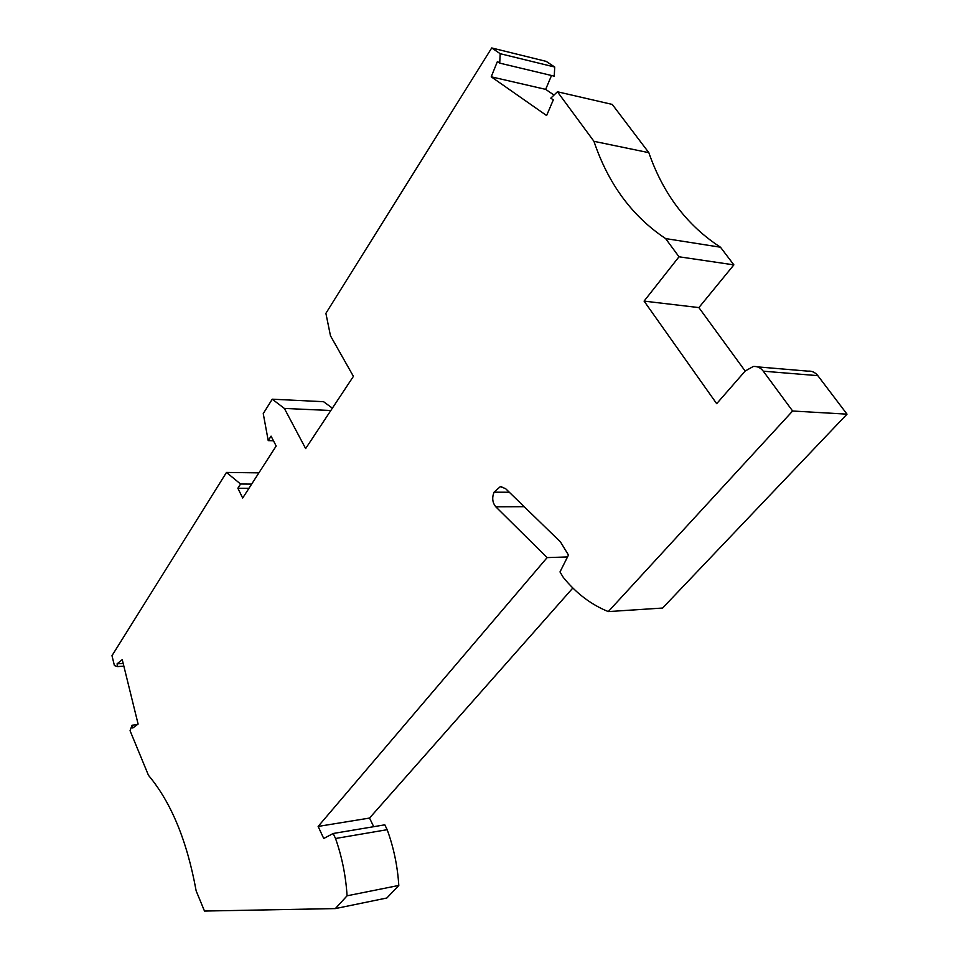 <?xml version="1.0" encoding="UTF-8"?>
<svg xmlns="http://www.w3.org/2000/svg" width="959" height="959" viewBox="0 0 959 959"><rect width="100%" height="100%" fill="white"/><g stroke="black" fill="none" stroke-linecap="round" stroke-linejoin="round"><path stroke-width="1.44" d="M757.31 366.853L807.826 371.133C811.829 370.797 815.162 372.308 817.835 375.664L763.28 371.181C760.595 367.705 757.238 366.146 753.235 366.506L745.203 371.013L716.685 403.679L644.088 301.114L679.008 256.784L665.594 238.575C632.173 216.302 608.282 183.888 593.945 141.321L557.443 91.776L550.814 98.154L553.307 99.868L546.618 115.548L491.224 76.816L497.397 61.532L499.723 63.126L500.19 53.704L554.722 67.034L546.198 61.376L491.715 47.95L500.19 53.704M123.855 666.121L117.729 666.589L117.058 663.856L122.249 659.636L138.108 724.069L132.762 728.013L132.066 725.22L130.064 730.71L148.465 775.316C171.17 802.371 187.065 840.887 196.151 890.863L204.483 911.05L335.326 908.593L347.074 895.802C345.815 875.867 341.967 856.759 335.53 838.502L333.181 833.491L323.734 838.49L318.136 826.43L547.121 557.611L495.803 506.808C492.411 502.66 491.835 497.781 494.053 492.183L500.286 486.657L505.549 488.599L560.476 541.931L568.471 555.045L559.996 571.936L563.257 577.354C575.999 593.153 591.008 604.566 608.282 611.59L662.609 608.042L847.013 414.156L817.835 375.664M373.71 826.694L369.539 818.063L572.847 587.999M335.326 908.593L386.861 897.996L398.8 885.445C397.553 866.025 393.669 847.444 387.172 829.691L384.799 824.824L333.181 833.491M251.654 484.103L240.565 484.019L237.868 488.251L242.699 498.021L276.18 446.007L271.073 436.141L268.22 440.613L263.245 413.593L272.248 399.196L323.567 401.701L332.377 408.162M499.723 63.126L554.242 76.157L554.722 67.034M551.521 75.509L545.659 89.367L491.224 76.816M554.014 95.073L545.659 89.367M745.167 371.049L698.883 307.587L733.875 264.876L720.485 247.218C687.064 225.509 663.184 193.994 648.835 152.673L612.262 104.423L557.443 91.776M608.282 611.59L792.625 411.015L763.28 371.181M847.013 414.156L792.625 411.015M491.715 47.95L325.892 313.341L330.483 335.818L353.415 376.36L305.645 448.572L284.379 408.438L330.819 410.512M272.248 399.196L284.379 408.438M240.565 484.019L226.48 472.439L111.987 655.668L114.421 665.606L117.729 666.589M644.088 301.114L698.883 307.587M679.008 256.784L733.875 264.876M665.594 238.575L720.485 247.218M648.835 152.673L593.945 141.321M268.22 440.613L273.471 440.768M117.058 663.856L123.184 663.4M347.074 895.802L398.8 885.445M387.172 829.691L335.53 838.502M369.539 818.063L318.136 826.43M494.053 492.183L509.289 492.243M547.121 557.611L567.512 556.939M137.269 724.68L132.066 725.22M258.894 472.859L226.48 472.439M248.944 488.311L237.868 488.251M524.189 506.7L495.803 506.808M500.286 486.657L501.809 486.669"/></g></svg>
